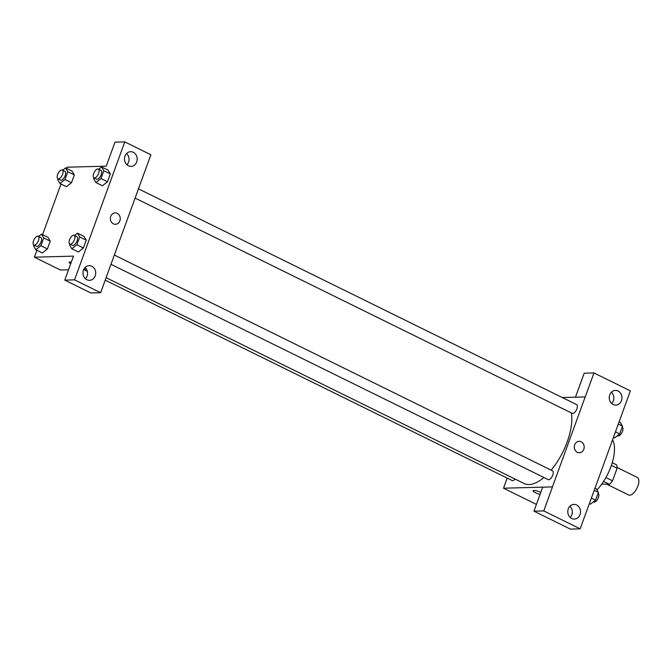<?xml version="1.0" encoding="UTF-8"?>
<svg xmlns="http://www.w3.org/2000/svg" width="671" height="671" viewBox="0 0 671 671"><rect width="100%" height="100%" fill="white"/><g stroke="black" fill="none" stroke-linecap="round" stroke-linejoin="round"><path stroke-width="1.01" d="M607.096 484.37L628.652 494.98A9.788 4.454 -63.8 0 0 629.7 495.198A9.788 4.454 -63.8 0 0 637.45 487.121A9.788 4.454 -63.8 0 0 637.299 477.417L617.102 467.477M611.398 465.38L617.119 468.199A12.632 5.745 -63.8 0 0 616.498 464.81L612.254 462.722M617.119 468.199L612.522 480.822A12.632 5.745 -63.8 0 1 609.402 484.303L601.728 484.093M605.896 477.559L612.522 480.822M603.556 481.426L609.402 484.303M612.598 439.849A34.255 15.584 116.2 0 1 611.004 466.488A34.255 15.584 116.2 0 1 596.947 489.914M575.458 397.182L584.181 373.21L593.969 372.95L630.371 390.874L588.937 504.86M562.273 397.534L585.238 396.938L593.969 372.95M611.7 403.497A7.339 6.358 88.5 0 0 611.398 392.241M613.168 404.504A7.339 6.358 88.5 0 0 615.819 405.099A7.339 6.358 88.5 0 0 621.975 397.584A7.339 6.358 88.5 0 0 615.424 390.421A7.339 6.358 88.5 0 0 609.369 396.368A7.339 6.358 88.5 0 0 613.168 404.504M585.196 396.922L552.443 486.894L503.527 488.203L536.431 504.407M503.527 488.203L507.201 478.113M533.042 490.727A5.712 1.183 -160 0 0 540.054 494.443A5.712 1.183 20 0 1 533.042 490.727A5.712 1.183 20 0 1 540.801 492.388M588.895 504.844L580.163 528.832L570.375 529.1L533.965 511.168L542.705 487.18L552.443 486.894M570.216 517.467A7.339 6.358 88.5 0 0 569.914 506.202M571.684 518.473A7.339 6.358 88.5 0 0 574.342 519.06A7.339 6.358 88.5 0 0 580.499 511.554A7.339 6.358 88.5 0 0 573.948 504.382A7.339 6.358 88.5 0 0 567.892 510.337A7.339 6.358 88.5 0 0 571.684 518.473M533.965 511.168L543.753 510.908L552.485 486.911M580.163 528.832L543.753 510.908M574.686 444.798A5.712 4.949 -91.5 0 1 579.09 441.333A5.712 4.949 -91.5 0 1 584.189 446.911A5.712 4.949 -91.5 0 1 579.4 452.749A5.712 4.949 -91.5 0 1 574.686 444.798M579.392 452.749A5.712 4.949 88.5 0 0 584.181 446.911A5.712 4.949 88.5 0 0 579.09 441.333M105.23 280.176L512.141 480.545A4.89 2.223 -63.8 0 0 515.076 479.06M135.064 198.079L572.254 413.361A4.89 2.223 -63.8 0 0 572.774 413.47A4.89 2.223 -63.8 0 0 576.649 409.427A4.89 2.223 -63.8 0 0 576.574 404.579L138.427 188.828M110.958 264.299L548.148 479.58A4.89 2.223 -63.8 0 0 548.668 479.69A4.89 2.223 -63.8 0 0 552.543 475.655A4.89 2.223 -63.8 0 0 552.468 470.799L114.33 255.047M106.135 277.685L524.177 483.539A45.678 20.784 -63.8 0 0 529.075 484.554A45.678 20.784 -63.8 0 0 543.913 477.492M551.143 470.145A45.678 20.784 -63.8 0 0 571.39 412.942M109.356 268.702L150.883 154.758L124.772 141.9L74.556 279.866L100.667 292.715L109.356 268.702M86.559 269.314L83.791 269.39M68.534 269.801L60.44 270.019L34.372 257.186L36.897 250.258M113.399 223.829A5.712 4.949 -91.5 0 1 110.447 217.505A5.712 4.949 -91.5 0 1 115.152 212.875A5.712 4.949 -91.5 0 1 120.252 218.452A5.712 4.949 -91.5 0 1 115.462 224.29A5.712 4.949 -91.5 0 1 113.399 223.829M128.379 165.779A7.339 6.358 -91.5 0 1 124.58 157.643A7.339 6.358 -91.5 0 1 130.635 151.696A7.339 6.358 -91.5 0 1 137.186 158.859A7.339 6.358 -91.5 0 1 131.03 166.374A7.339 6.358 -91.5 0 1 128.379 165.779M86.894 279.748A7.339 6.358 -91.5 0 1 83.103 271.612A7.339 6.358 -91.5 0 1 89.159 265.666A7.339 6.358 -91.5 0 1 95.71 272.829A7.339 6.358 -91.5 0 1 89.545 280.335A7.339 6.358 -91.5 0 1 86.894 279.748M115.454 224.29A5.712 4.949 88.5 0 0 120.243 218.452A5.712 4.949 88.5 0 0 115.152 212.875M126.903 164.772A7.339 6.358 88.5 0 0 126.601 153.516M85.427 278.742A7.339 6.358 88.5 0 0 85.125 267.477M100.667 292.715L90.879 292.984L64.777 280.126L73.508 256.129L34.372 257.186M64.777 280.126L74.556 279.866M124.772 141.9L114.993 142.168L106.253 166.156L67.117 167.213L66.672 168.455M108.09 170.149L110.346 173.948L107.511 181.74L102.428 185.75L107.511 181.74L110.346 173.948L103.829 170.744L100.994 178.536L95.911 182.529L93.655 178.729L93.982 177.849A4.89 2.223 -63.8 0 0 94.502 177.949A4.89 2.223 -63.8 0 0 98.377 173.915A4.89 2.223 -63.8 0 0 98.302 169.067A4.89 2.223 -63.8 0 0 94.141 172.472A4.89 2.223 -63.8 0 0 93.974 177.849L96.582 179.132A4.89 2.223 -63.8 0 0 97.11 179.232A4.89 2.223 -63.8 0 0 100.986 175.198A4.89 2.223 -63.8 0 0 100.91 170.35L98.302 169.067M67.83 171.709L74.338 174.921L71.503 182.713L66.421 186.714L71.503 182.713L74.338 174.921L72.091 171.113L65.573 167.909L67.83 171.709L64.986 179.501L59.904 183.493L57.656 179.702L57.974 178.813A4.89 2.223 -63.8 0 0 58.494 178.922A4.89 2.223 -63.8 0 0 62.369 174.879A4.89 2.223 -63.8 0 0 62.294 170.031A4.89 2.223 -63.8 0 0 58.134 173.437A4.89 2.223 -63.8 0 0 57.974 178.813L60.575 180.096A4.89 2.223 -63.8 0 0 61.103 180.205A4.89 2.223 -63.8 0 0 64.978 176.163A4.89 2.223 -63.8 0 0 64.902 171.315L62.294 170.031M43.724 237.928L50.241 241.141L47.406 248.933L42.315 252.933L47.406 248.933L50.241 241.141L47.993 237.333L41.476 234.137L43.724 237.928L40.889 245.72L35.798 249.713L33.55 245.921L33.869 245.032A4.89 2.223 -63.8 0 0 34.397 245.141A4.89 2.223 -63.8 0 0 38.264 241.107A4.89 2.223 -63.8 0 0 38.197 236.251A4.89 2.223 -63.8 0 0 34.036 239.656A4.89 2.223 -63.8 0 0 33.869 245.032L36.477 246.316A4.89 2.223 -63.8 0 0 36.997 246.425A4.89 2.223 -63.8 0 0 40.872 242.39A4.89 2.223 -63.8 0 0 40.797 237.534L38.197 236.251M74.556 235.462L77.475 233.164L83.992 236.368L86.249 240.176L83.405 247.968L78.322 251.969L83.405 247.968L86.249 240.176L79.732 236.964L76.897 244.756L71.805 248.748L69.558 244.957L69.876 244.068A4.89 2.223 -63.8 0 0 70.396 244.177A4.89 2.223 -63.8 0 0 74.271 240.134A4.89 2.223 -63.8 0 0 74.196 235.286A4.89 2.223 -63.8 0 0 70.036 238.691A4.89 2.223 -63.8 0 0 69.876 244.068L72.476 245.351A4.89 2.223 -63.8 0 0 73.005 245.46A4.89 2.223 -63.8 0 0 76.88 241.417A4.89 2.223 -63.8 0 0 76.804 236.569L74.196 235.286M42.567 234.674L60.994 184.039M69.105 262.277A5.712 1.183 -160 0 0 70.707 263.82A5.712 1.183 20 0 1 69.105 262.277A5.712 1.183 20 0 1 71.327 262.118M38.549 236.427L41.476 234.137M40.889 245.72L47.406 248.933M35.798 249.713L42.315 252.925M62.655 170.208L65.573 167.909M64.986 179.501L71.503 182.713M59.904 183.493L66.421 186.706M77.475 233.164L79.732 236.964M76.897 244.756L83.405 247.968M71.805 248.748L78.322 251.96M98.662 169.243L101.581 166.945L103.829 170.744M101.581 166.945L108.098 170.157M100.994 178.536L107.511 181.74M95.911 182.529L102.428 185.741M595.06 488.035L596.15 488.572L598.406 492.371L595.563 500.163L590.48 504.156L589.39 503.619M594.229 490.316L598.406 492.371M591.394 498.108L595.563 500.163M593.399 501.866L593.76 502.042A4.89 2.223 -63.8 0 0 594.288 502.151A4.89 2.223 -63.8 0 0 598.155 498.108A4.89 2.223 -63.8 0 0 598.087 493.26L598.087 493.26M619.157 421.816L620.256 422.353L622.503 426.152L619.668 433.944L614.577 437.937L613.487 437.4M618.327 424.097L622.503 426.152M615.492 431.889L619.668 433.944M617.505 435.647L617.865 435.823A4.89 2.223 -63.8 0 0 618.385 435.932A4.89 2.223 -63.8 0 0 622.26 431.889A4.89 2.223 -63.8 0 0 622.185 427.041L622.185 427.041M87.339 271.361L83.707 269.574"/></g></svg>
